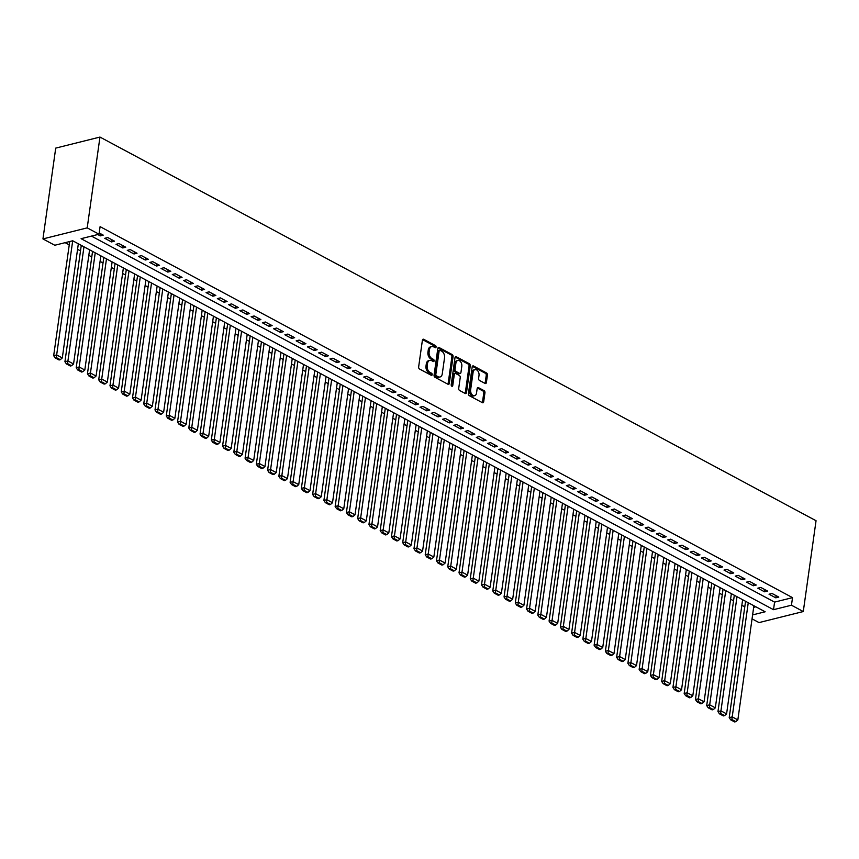 <?xml version="1.0" encoding="UTF-8"?>
<svg xmlns="http://www.w3.org/2000/svg" width="859" height="859" viewBox="0 0 859 859"><rect width="100%" height="100%" fill="white"/><g stroke="black" fill="none" stroke-linecap="round" stroke-linejoin="round"><path stroke-width="1.29" d="M436.093 347.047A1.138 0.762 76 0 0 435.459 345.597L423.723 339.305A1.621 1.084 76 0 0 423.111 339.208A1.621 1.084 76 0 0 422.403 340.196L418.644 366.933A1.621 1.084 76 0 0 419.546 369.016L431.282 375.308A1.138 0.762 76 0 0 431.572 373.225L430.058 372.409A5.208 3.479 76 0 1 427.191 365.762L427.503 363.529A5.208 3.479 76 0 1 429.779 360.383A5.208 3.479 76 0 1 431.712 360.673L433.226 361.489A1.138 0.762 76 0 0 433.516 359.406L432.002 358.6A5.208 3.479 76 0 1 429.135 351.943L429.446 349.72A5.208 3.479 76 0 1 431.723 346.564A5.208 3.479 76 0 1 433.645 346.864L435.169 347.67A1.138 0.762 76 0 0 436.093 347.047M434.858 347.508A1.138 0.762 76 0 0 434.267 345.887L422.585 339.638M430.971 375.136A1.138 0.762 76 0 0 430.38 373.525L428.866 372.709L430.058 372.409M432.915 361.328A1.138 0.762 76 0 0 432.324 359.706L430.799 358.89L432.002 358.6M485.077 383.436A1.621 1.084 76 0 0 485.679 383.533A1.621 1.084 76 0 0 486.387 382.545L487.44 375.039A1.621 1.084 76 0 0 486.548 372.967L473.502 365.977A1.621 1.084 76 0 0 472.901 365.891A1.621 1.084 76 0 0 472.192 366.868L468.434 393.615A1.621 1.084 76 0 0 469.325 395.688L482.371 402.678A1.621 1.084 76 0 0 482.973 402.764A1.621 1.084 76 0 0 483.681 401.787L484.959 392.724A1.621 1.084 76 0 0 484.057 390.641L478.484 387.656A1.621 1.084 76 0 0 477.883 387.559A1.621 1.084 76 0 0 477.164 388.547L476.541 393.035A4.349 2.91 76 0 1 474.63 395.677A4.349 2.91 76 0 1 471.645 394.141A4.349 2.91 76 0 1 470.625 389.868L473.094 372.269A4.349 2.91 76 0 1 474.995 369.628A4.349 2.91 76 0 1 477.991 371.163A4.349 2.91 76 0 1 479.011 375.437L478.603 378.368A1.621 1.084 76 0 0 479.494 380.451L485.077 383.436M91.451 236.096L774.582 602.116L792.524 597.639L791.461 605.208L803.283 611.544L816.05 520.726L99.966 137.064L55.717 148.113L42.95 238.92L54.772 245.255L72.714 240.778L765.154 611.78L752.602 614.915M792.524 597.639L100.095 226.636L99.032 234.206L87.21 227.871L99.966 137.064M453.069 356.625A1.621 1.084 76 0 0 452.178 354.552L439.132 347.562A1.621 1.084 76 0 0 438.53 347.466A1.621 1.084 76 0 0 437.822 348.453L434.063 375.2A1.621 1.084 76 0 0 434.955 377.273L448.001 384.263A1.621 1.084 76 0 0 448.602 384.349A1.621 1.084 76 0 0 449.311 383.372L453.069 356.625L451.877 356.925A1.621 1.084 76 0 0 450.975 354.853L438.004 347.895M456.322 356.775L469.358 363.754A1.621 1.084 76 0 1 470.26 365.837L466.501 392.574A1.621 1.084 76 0 1 465.793 393.562A1.621 1.084 76 0 1 465.181 393.465L459.608 390.48A1.621 1.084 76 0 1 458.706 388.397L460.231 377.552A1.621 1.084 76 0 0 459.34 375.48L455.635 373.493A1.621 1.084 76 0 0 455.034 373.407A1.621 1.084 76 0 0 454.325 374.384L452.736 385.68A1.138 0.762 76 0 1 451.19 384.853L455.002 357.666A1.621 1.084 76 0 1 455.721 356.678A1.621 1.084 76 0 1 456.322 356.775L455.227 357.043M97.722 234.528L100.256 235.881L103.241 235.13L99.204 232.972M114.505 241.164L107.751 237.546L104.755 238.297L111.509 241.916L114.505 241.164M125.758 247.199L119.004 243.58L116.019 244.321L122.773 247.95L125.758 247.199M137.021 253.233L130.267 249.615L127.272 250.356L134.025 253.974L137.021 253.233M148.285 259.268L141.52 255.649L138.535 256.39L145.289 260.009L148.285 259.268M159.538 265.302L152.784 261.673L149.788 262.425L156.553 266.043L159.538 265.302M170.801 271.326L164.048 267.707L161.052 268.459L167.806 272.078L170.801 271.326M182.054 277.36L175.3 273.742L172.315 274.493L179.069 278.112L182.054 277.36M193.318 283.395L186.564 279.776L183.568 280.517L190.322 284.146L193.318 283.395M204.571 289.429L197.817 285.811L194.832 286.552L201.586 290.17L204.571 289.429M215.834 295.464L209.081 291.845L206.085 292.586L212.849 296.205L215.834 295.464M227.098 301.488L220.333 297.869L217.348 298.621L224.102 302.239L227.098 301.488M238.351 307.522L231.597 303.903L228.612 304.655L235.366 308.274L238.351 307.522M249.615 313.556L242.861 309.938L239.865 310.69L246.619 314.308L249.615 313.556M260.868 319.591L254.114 315.972L251.129 316.713L257.883 320.332L260.868 319.591M272.131 325.625L265.377 322.007L262.382 322.748L269.135 326.366L272.131 325.625M283.384 331.66L276.63 328.031L273.645 328.782L280.399 332.401L283.384 331.66M294.648 337.684L287.894 334.065L284.898 334.817L291.663 338.435L294.648 337.684M305.911 343.718L299.147 340.1L296.162 340.851L302.916 344.47L305.911 343.718M317.164 349.753L310.41 346.134L307.425 346.875L314.179 350.504L317.164 349.753M328.428 355.787L321.674 352.169L318.678 352.909L325.432 356.528L328.428 355.787M339.681 361.822L332.927 358.203L329.942 358.944L336.696 362.562L339.681 361.822M350.944 367.845L344.191 364.227L341.195 364.978L347.949 368.597L350.944 367.845M362.208 373.88L355.443 370.261L352.458 371.013L359.212 374.631L362.208 373.88M373.461 379.914L366.707 376.296L363.711 377.047L370.476 380.666L373.461 379.914M384.725 385.949L377.971 382.33L374.975 383.071L381.729 386.7L384.725 385.949M395.978 391.983L389.224 388.365L386.239 389.106L392.993 392.724L395.978 391.983M407.241 398.018L400.487 394.399L397.492 395.14L404.245 398.759L407.241 398.018M418.494 404.041L411.74 400.423L408.755 401.174L415.509 404.793L418.494 404.041M429.758 410.076L423.004 406.457L420.008 407.209L426.773 410.827L429.758 410.076M441.021 416.11L434.257 412.492L431.272 413.243L438.026 416.862L441.021 416.11M452.274 422.145L445.52 418.526L442.535 419.267L449.289 422.886L452.274 422.145M463.538 428.179L456.784 424.561L453.788 425.302L460.542 428.92L463.538 428.179M474.791 434.214L468.037 430.584L465.052 431.336L471.806 434.955L474.791 434.214M486.054 440.238L479.301 436.619L476.305 437.371L483.059 440.989L486.054 440.238M497.307 446.272L490.553 442.653L487.568 443.405L494.322 447.024L497.307 446.272M508.571 452.306L501.817 448.688L498.821 449.429L505.586 453.058L508.571 452.306M519.835 458.341L513.07 454.722L510.085 455.463L516.839 459.082L519.835 458.341M531.087 464.375L524.334 460.757L521.349 461.498L528.102 465.116L531.087 464.375M542.351 470.399L535.597 466.781L532.601 467.532L539.355 471.151L542.351 470.399M553.604 476.434L546.85 472.815L543.865 473.567L550.619 477.185L553.604 476.434M564.868 482.468L558.114 478.85L555.118 479.601L561.872 483.22L564.868 482.468M576.131 488.503L569.367 484.884L566.382 485.625L573.136 489.243L576.131 488.503M587.384 494.537L580.63 490.918L577.635 491.659L584.399 495.278L587.384 494.537M598.648 500.572L591.894 496.942L588.898 497.694L595.652 501.312L598.648 500.572M609.901 506.595L603.147 502.977L600.162 503.728L606.916 507.347L609.901 506.595M621.164 512.63L614.41 509.011L611.415 509.763L618.169 513.381L621.164 512.63M632.417 518.664L625.663 515.046L622.678 515.797L629.432 519.416L632.417 518.664M643.681 524.699L636.927 521.08L633.931 521.821L640.696 525.44L643.681 524.699M654.945 530.733L648.18 527.115L645.195 527.856L651.949 531.474L654.945 530.733M666.197 536.768L659.444 533.138L656.459 533.89L663.212 537.509L666.197 536.768M677.461 542.791L670.707 539.173L667.711 539.924L674.465 543.543L677.461 542.791M688.714 548.826L681.96 545.207L678.975 545.959L685.729 549.577L688.714 548.826M699.978 554.86L693.224 551.242L690.228 551.983L696.982 555.612L699.978 554.86M711.231 560.895L704.477 557.276L701.492 558.017L708.245 561.636L711.231 560.895M722.494 566.929L715.74 563.311L712.745 564.052L719.509 567.67L722.494 566.929M733.758 572.953L727.004 569.334L724.008 570.086L730.762 573.705L733.758 572.953M745.011 578.987L738.257 575.369L735.272 576.121L742.026 579.739L745.011 578.987M756.274 585.022L749.52 581.403L746.525 582.155L753.279 585.774L756.274 585.022M767.527 591.056L760.773 587.438L757.788 588.179L764.542 591.797L767.527 591.056M769.041 594.213L775.795 597.832L778.791 597.091L772.037 593.472L769.041 594.213M65.134 242.667L69.246 244.869M77.557 249.325L80.51 250.903M88.821 255.359L91.763 256.938M100.073 261.394L103.026 262.972M111.337 267.428L114.279 269.007M122.601 273.452L125.543 275.03M133.854 279.486L136.806 281.065M145.117 285.521L148.059 287.099M156.37 291.555L159.323 293.134M167.634 297.59L170.576 299.168M178.887 303.624L181.84 305.203M190.15 309.648L193.092 311.226M201.414 315.683L204.356 317.261M212.667 321.717L215.62 323.295M223.931 327.751L226.873 329.33M235.183 333.786L238.136 335.364M246.447 339.81L249.389 341.388M257.711 345.844L260.653 347.423M268.964 351.879L271.916 353.457M280.227 357.913L283.169 359.492M291.48 363.948L294.433 365.526M302.744 369.982L305.686 371.56M313.997 376.006L316.95 377.584M325.26 382.04L328.202 383.619M336.524 388.075L339.466 389.653M347.777 394.109L350.73 395.688M359.041 400.144L361.983 401.722M370.293 406.178L373.246 407.757M381.557 412.202L384.499 413.78M392.81 418.236L395.763 419.815M404.074 424.271L407.016 425.849M415.337 430.305L418.279 431.884M426.59 436.34L429.543 437.918M437.854 442.364L440.796 443.942M449.107 448.398L452.059 449.976M460.37 454.432L463.312 456.011M471.634 460.467L474.576 462.045M482.887 466.501L485.84 468.08M494.15 472.536L497.093 474.114M505.403 478.56L508.356 480.138M516.667 484.594L519.609 486.173M527.92 490.629L530.873 492.207M539.184 496.663L542.126 498.241M550.447 502.698L553.389 504.276M561.7 508.721L564.653 510.3M572.964 514.756L575.906 516.334M584.217 520.79L587.169 522.369M595.48 526.825L598.422 528.403M606.733 532.859L609.686 534.438M617.997 538.894L620.939 540.472M629.26 544.917L632.203 546.496M640.513 550.952L643.466 552.53M651.777 556.986L654.719 558.565M663.03 563.021L665.983 564.599M674.294 569.055L677.236 570.634M685.557 575.09L688.499 576.668M696.81 581.114L699.763 582.692M708.074 587.148L711.016 588.726M719.327 593.182L722.279 594.761M730.59 599.217L733.532 600.795M741.843 605.251L744.796 606.83M753.665 607.345L755.856 606.798M803.283 611.544L759.034 622.592L752.044 618.845M99.032 234.206L81.09 238.684L773.519 609.686L791.461 605.208M87.21 227.871L42.95 238.92M774.582 602.116L773.519 609.686M100.256 235.881L100.557 233.691M111.509 241.916L111.82 239.725M122.773 247.95L123.073 245.76M134.025 253.974L134.337 251.794M145.289 260.009L145.6 257.829M156.553 266.043L156.853 263.863M167.806 272.078L168.117 269.887M179.069 278.112L179.37 275.922M190.322 284.146L190.634 281.956M201.586 290.17L201.897 287.99M212.849 296.205L213.15 294.025M224.102 302.239L224.414 300.059M235.366 308.274L235.667 306.083M246.619 314.308L246.93 312.118M257.883 320.332L258.183 318.152M269.135 326.366L269.447 324.187M280.399 332.401L280.71 330.221M291.663 338.435L291.963 336.245M302.916 344.47L303.227 342.279M314.179 350.504L314.48 348.314M325.432 356.528L325.744 354.348M336.696 362.562L336.996 360.383M347.949 368.597L348.26 366.417M359.212 374.631L359.524 372.441M370.476 380.666L370.777 378.475M381.729 386.7L382.04 384.51M392.993 392.724L393.293 390.544M404.245 398.759L404.557 396.579M415.509 404.793L415.82 402.613M426.773 410.827L427.073 408.637M438.026 416.862L438.337 414.672M449.289 422.886L449.59 420.706M460.542 428.92L460.853 426.74M471.806 434.955L472.106 432.775M483.059 440.989L483.37 438.799M494.322 447.024L494.634 444.833M505.586 453.058L505.887 450.868M516.839 459.082L517.15 456.902M528.102 465.116L528.403 462.937M539.355 471.151L539.667 468.971M550.619 477.185L550.92 474.995M561.872 483.22L562.183 481.029M573.136 489.243L573.447 487.064M584.399 495.278L584.7 493.098M595.652 501.312L595.963 499.133M606.916 507.347L607.216 505.167M618.169 513.381L618.48 511.191M629.432 519.416L629.744 517.225M640.696 525.44L640.997 523.26M651.949 531.474L652.26 529.294M663.212 537.509L663.513 535.329M674.465 543.543L674.777 541.353M685.729 549.577L686.03 547.387M696.982 555.612L697.293 553.421M708.245 561.636L708.557 559.456M719.509 567.67L719.81 565.49M730.762 573.705L731.073 571.525M742.026 579.739L742.326 577.549M753.279 585.774L753.59 583.583M764.542 591.797L764.843 589.618M775.795 597.832L776.106 595.652M431.723 346.564L430.52 346.864A5.208 3.479 76 0 0 428.244 350.021L429.446 349.72M430.799 358.89A5.208 3.479 76 0 1 427.932 352.244L428.244 350.021M429.779 360.383L428.587 360.683A5.208 3.479 76 0 0 426.311 363.829L427.503 363.529M428.866 372.709A5.208 3.479 76 0 1 425.989 366.063L426.311 363.829M447.936 384.231A1.621 1.084 76 0 0 448.119 383.662L451.877 356.925M440.055 350.289A1.138 0.762 76 0 0 439.142 350.923L435.835 374.395A1.138 0.762 76 0 0 436.469 375.845L438.069 376.704A5.208 3.479 76 0 0 440.001 376.994A5.208 3.479 76 0 0 442.278 373.848L444.532 357.806A5.208 3.479 76 0 0 441.666 351.148L440.055 350.289M438.863 350.59A1.138 0.762 76 0 0 437.94 351.213L439.142 350.923M440.001 376.994L438.799 377.294A5.208 3.479 76 0 1 436.877 377.004L435.277 376.145A1.138 0.762 76 0 1 434.643 374.685L437.94 351.213M455.195 357.108L468.166 364.055L469.358 363.754M465.116 393.433A1.621 1.084 76 0 0 465.299 392.874L469.057 366.138A1.621 1.084 76 0 0 468.166 364.055M455.034 373.407L453.831 373.697A1.621 1.084 76 0 0 453.123 374.685L451.533 385.981L452.736 385.68M461.809 366.299A4.349 2.91 76 0 0 460.8 362.036A4.349 2.91 76 0 0 457.804 360.501A4.349 2.91 76 0 0 455.904 363.132L455.034 369.338A1.621 1.084 76 0 0 455.925 371.41L459.629 373.397A1.621 1.084 76 0 0 460.231 373.493A1.621 1.084 76 0 0 460.939 372.505L461.809 366.299M457.804 360.501L456.612 360.801A4.349 2.91 76 0 0 454.701 363.432L455.904 363.132M460.231 373.493L459.039 373.794A1.621 1.084 76 0 1 458.438 373.697L454.733 371.711A1.621 1.084 76 0 1 453.831 369.638L454.701 363.432M474.995 369.628L473.803 369.928A4.349 2.91 76 0 0 471.902 372.57L473.094 372.269M474.63 395.677L473.438 395.978A4.349 2.91 76 0 1 470.442 394.442A4.349 2.91 76 0 1 469.422 390.169L471.902 372.57M482.307 402.646A1.621 1.084 76 0 0 482.49 402.076L483.767 393.025A1.621 1.084 76 0 0 482.865 390.942L477.346 387.989M485.013 383.404A1.621 1.084 76 0 0 485.195 382.846L486.248 375.34A1.621 1.084 76 0 0 485.346 373.268L472.375 366.31M69.719 241.519L53.677 355.68L56.662 354.928L72.704 240.778M78.341 243.784L62.299 357.945L60.28 359.685L56.34 357.58L55.137 357.87L59.078 359.985L60.28 359.685M56.34 357.58L56.662 354.928L62.299 357.945M55.137 357.87L53.677 355.68M81.283 245.363L64.93 361.714L67.925 360.963L83.967 246.801M89.594 249.819L73.552 363.98L71.533 365.719L67.593 363.604L66.401 363.905L70.341 366.02L71.533 365.719M67.593 363.604L67.925 360.963L73.552 363.98M66.401 363.905L64.93 361.714M92.547 251.397L76.193 367.749L79.178 366.997L95.231 252.836M100.857 255.853L84.816 370.014L82.797 371.754L78.856 369.638L77.654 369.939L81.594 372.054L82.797 371.754M78.856 369.638L79.178 366.997L84.816 370.014M77.654 369.939L76.193 367.749M103.799 257.432L87.446 373.772L90.442 373.031L106.484 258.87M112.121 261.888L96.068 376.049L94.05 377.788L90.109 375.673L88.917 375.974L92.858 378.089L94.05 377.788M90.109 375.673L90.442 373.031L96.068 376.049M88.917 375.974L87.446 373.772M115.063 263.466L98.71 379.807L101.706 379.066L117.747 264.905M123.374 267.911L107.332 382.083L105.313 383.823L101.373 381.707L100.181 382.008L104.122 384.113L105.313 383.823M101.373 381.707L101.706 379.066L107.332 382.083M100.181 382.008L98.71 379.807M126.316 269.49L109.973 385.841L112.959 385.09L129 270.929M134.638 273.946L118.585 388.107L116.566 389.846L112.626 387.742L111.434 388.043L115.374 390.147L116.566 389.846M112.626 387.742L112.959 385.09L118.585 388.107M111.434 388.043L109.973 385.841M137.58 275.524L121.226 391.876L124.222 391.124L140.264 276.963M145.89 279.98L129.849 394.141L127.83 395.881L123.889 393.776L122.697 394.066L126.638 396.182L127.83 395.881M123.889 393.776L124.222 391.124L129.849 394.141M122.697 394.066L121.226 391.876M148.843 281.559L132.49 397.91L135.475 397.159L151.528 282.998M157.154 286.015L141.112 400.176L139.094 401.915L135.153 399.8L133.95 400.101L137.891 402.216L139.094 401.915M135.153 399.8L135.475 397.159L141.112 400.176M133.95 400.101L132.49 397.91M160.096 287.593L143.743 403.945L146.739 403.193L162.78 289.032M168.407 292.049L152.365 406.21L150.346 407.95L146.406 405.835L145.214 406.135L149.155 408.25L150.346 407.95M146.406 405.835L146.739 403.193L152.365 406.21M145.214 406.135L143.743 403.945M171.36 293.628L155.007 409.968L157.992 409.228L174.044 295.067M179.671 298.084L163.629 412.245L161.61 413.984L157.669 411.869L156.467 412.17L160.408 414.274L161.61 413.984M157.669 411.869L157.992 409.228L163.629 412.245M156.467 412.17L155.007 409.968M182.613 299.662L166.27 416.003L169.255 415.262L185.297 301.101M190.934 304.107L174.882 418.279L172.863 420.008L168.922 417.904L167.73 418.204L171.671 420.309L172.863 420.008M168.922 417.904L169.255 415.262L174.882 418.279M167.73 418.204L166.27 416.003M193.876 305.686L177.523 422.037L180.519 421.286L196.561 307.125M202.187 310.142L186.145 424.303L184.127 426.043L180.186 423.938L178.994 424.228L182.935 426.343L184.127 426.043M180.186 423.938L180.519 421.286L186.145 424.303M178.994 424.228L177.523 422.037M205.14 311.72L188.787 428.072L191.772 427.32L207.814 313.159M213.451 316.176L197.398 430.338L195.39 432.077L191.45 429.962L190.247 430.262L194.188 432.378L195.39 432.077M191.45 429.962L191.772 427.32L197.398 430.338M190.247 430.262L188.787 428.072M216.393 317.755L200.04 434.106L203.035 433.355L219.077 319.194M224.704 322.211L208.662 436.372L206.643 438.111L202.703 435.996L201.511 436.297L205.451 438.412L206.643 438.111M202.703 435.996L203.035 433.355L208.662 436.372M201.511 436.297L200.04 434.106M227.656 323.789L211.303 440.13L214.288 439.389L230.341 325.228M235.967 328.245L219.925 442.406L217.907 444.146L213.966 442.031L212.764 442.331L216.704 444.447L217.907 444.146M213.966 442.031L214.288 439.389L219.925 442.406M212.764 442.331L211.303 440.13M238.909 329.824L222.556 446.165L225.552 445.424L241.594 331.263M247.22 334.28L231.178 448.441L229.16 450.18L225.219 448.065L224.027 448.366L227.968 450.47L229.16 450.18M225.219 448.065L225.552 445.424L231.178 448.441M224.027 448.366L222.556 446.165M250.173 335.858L233.82 452.199L236.816 451.458L252.857 337.286M258.484 340.304L242.442 454.465L240.423 456.204L236.483 454.1L235.28 454.4L239.221 456.505L240.423 456.204M236.483 454.1L236.816 451.458L242.442 454.465M235.28 454.4L233.82 452.199M261.426 341.882L245.083 458.234L248.068 457.482L264.11 343.321M269.747 346.338L253.695 460.499L251.676 462.239L247.736 460.134L246.544 460.424L250.484 462.539L251.676 462.239M247.736 460.134L248.068 457.482L253.695 460.499M246.544 460.424L245.083 458.234M272.69 347.916L256.336 464.268L259.332 463.516L275.374 349.355M281 352.373L264.959 466.534L262.94 468.273L258.999 466.158L257.807 466.458L261.748 468.574L262.94 468.273M258.999 466.158L259.332 463.516L264.959 466.534M257.807 466.458L256.336 464.268M283.953 353.951L267.6 470.303L270.585 469.551L286.627 355.39M292.264 358.407L276.222 472.568L274.204 474.308L270.263 472.192L269.06 472.493L273.001 474.608L274.204 474.308M270.263 472.192L270.585 469.551L276.222 472.568M269.06 472.493L267.6 470.303M295.206 359.985L278.853 476.326L281.849 475.585L297.89 361.424M303.517 364.441L287.475 478.603L285.456 480.342L281.516 478.227L280.324 478.527L284.265 480.643L285.456 480.342M281.516 478.227L281.849 475.585L287.475 478.603M280.324 478.527L278.853 476.326M306.47 366.02L290.117 482.361L293.102 481.62L309.154 367.459M314.781 370.465L298.739 484.637L296.72 486.377L292.779 484.261L291.577 484.562L295.517 486.666L296.72 486.377M292.779 484.261L293.102 481.62L298.739 484.637M291.577 484.562L290.117 482.361M317.723 372.044L301.369 488.395L304.365 487.644L320.407 373.482M326.044 376.5L309.992 490.661L307.973 492.4L304.032 490.296L302.84 490.596L306.781 492.701L307.973 492.4M304.032 490.296L304.365 487.644L309.992 490.661M302.84 490.596L301.369 488.395M328.986 378.078L312.633 494.43L315.629 493.678L331.671 379.517M337.297 382.534L321.255 496.695L319.237 498.435L315.296 496.33L314.104 496.62L318.045 498.735L319.237 498.435M315.296 496.33L315.629 493.678L321.255 496.695M314.104 496.62L312.633 494.43M340.239 384.113L323.897 500.464L326.882 499.713L342.924 385.551M348.561 388.569L332.508 502.73L330.49 504.469L326.549 502.354L325.357 502.655L329.298 504.77L330.49 504.469M326.549 502.354L326.882 499.713L332.508 502.73M325.357 502.655L323.897 500.464M351.503 390.147L335.15 506.488L338.145 505.747L354.187 391.586M359.814 394.603L343.772 508.764L341.753 510.504L337.812 508.388L336.621 508.689L340.561 510.804L341.753 510.504M337.812 508.388L338.145 505.747L343.772 508.764M336.621 508.689L335.15 506.488M362.766 396.182L346.413 512.522L349.398 511.781L365.451 397.62M371.077 400.638L355.035 514.799L353.017 516.538L349.076 514.423L347.874 514.724L351.814 516.828L353.017 516.538M349.076 514.423L349.398 511.781L355.035 514.799M347.874 514.724L346.413 512.522M374.019 402.216L357.666 518.557L360.662 517.816L376.704 403.644M382.33 406.661L366.288 520.833L364.27 522.562L360.329 520.457L359.137 520.758L363.078 522.863L364.27 522.562M360.329 520.457L360.662 517.816L366.288 520.833M359.137 520.758L357.666 518.557M385.283 408.24L368.93 524.591L371.915 523.84L387.967 409.679M393.594 412.696L377.552 526.857L375.533 528.596L371.593 526.492L370.39 526.782L374.331 528.897L375.533 528.596M371.593 526.492L371.915 523.84L377.552 526.857M370.39 526.782L368.93 524.591M396.536 414.274L380.193 530.626L383.178 529.874L399.22 415.713M404.857 418.73L388.805 532.891L386.786 534.631L382.846 532.516L381.654 532.816L385.594 534.932L386.786 534.631M382.846 532.516L383.178 529.874L388.805 532.891M381.654 532.816L380.193 530.626M407.8 420.309L391.446 536.66L394.442 535.909L410.484 421.748M416.11 424.765L400.069 538.926L398.05 540.665L394.109 538.55L392.917 538.851L396.858 540.966L398.05 540.665M394.109 538.55L394.442 535.909L400.069 538.926M392.917 538.851L391.446 536.66M419.063 426.343L402.71 542.684L405.695 541.943L421.737 427.782M427.374 430.799L411.321 544.96L409.313 546.7L405.373 544.585L404.17 544.885L408.111 547L409.313 546.7M405.373 544.585L405.695 541.943L411.321 544.96M404.17 544.885L402.71 542.684M430.316 432.378L413.963 548.718L416.959 547.978L433 433.816M438.627 436.834L422.585 550.995L420.566 552.734L416.626 550.619L415.434 550.92L419.375 553.024L420.566 552.734M416.626 550.619L416.959 547.978L422.585 550.995M415.434 550.92L413.963 548.718M441.58 438.412L425.226 554.753L428.212 554.012L444.264 439.84M449.891 442.857L433.849 557.019L431.83 558.758L427.889 556.653L426.687 556.954L430.627 559.059L431.83 558.758M427.889 556.653L428.212 554.012L433.849 557.019M426.687 556.954L425.226 554.753M452.833 444.436L436.479 560.787L439.475 560.036L455.517 445.875M461.143 448.892L445.102 563.053L443.083 564.793L439.142 562.688L437.95 562.978L441.891 565.093L443.083 564.793M439.142 562.688L439.475 560.036L445.102 563.053M437.95 562.978L436.479 560.787M464.096 450.47L447.743 566.822L450.739 566.07L466.781 451.909M472.407 454.926L456.365 569.087L454.347 570.827L450.406 568.712L449.203 569.012L453.144 571.128L454.347 570.827M450.406 568.712L450.739 566.07L456.365 569.087M449.203 569.012L447.743 566.822M475.349 456.505L459.007 572.856L461.992 572.105L478.034 457.944M483.671 460.961L467.618 575.122L465.599 576.861L461.659 574.746L460.467 575.047L464.408 577.162L465.599 576.861M461.659 574.746L461.992 572.105L467.618 575.122M460.467 575.047L459.007 572.856M486.613 462.539L470.26 578.88L473.255 578.139L489.297 463.978M494.924 466.995L478.882 581.156L476.863 582.896L472.922 580.781L471.731 581.081L475.671 583.197L476.863 582.896M472.922 580.781L473.255 578.139L478.882 581.156M471.731 581.081L470.26 578.88M497.876 468.574L481.523 584.915L484.508 584.174L500.561 470.013M506.187 473.019L490.145 587.191L488.127 588.93L484.186 586.815L482.983 587.116L486.924 589.22L488.127 588.93M484.186 586.815L484.508 584.174L490.145 587.191M482.983 587.116L481.523 584.915M509.129 474.597L492.776 590.949L495.772 590.197L511.814 476.036M517.44 479.054L501.398 593.215L499.38 594.954L495.439 592.85L494.247 593.15L498.188 595.255L499.38 594.954M495.439 592.85L495.772 590.197L501.398 593.215M494.247 593.15L492.776 590.949M520.393 480.632L504.04 596.984L507.025 596.232L523.077 482.071M528.704 485.088L512.662 599.249L510.643 600.989L506.703 598.884L505.5 599.174L509.441 601.289L510.643 600.989M506.703 598.884L507.025 596.232L512.662 599.249M505.5 599.174L504.04 596.984M531.646 486.666L515.293 603.018L518.288 602.266L534.33 488.105M539.967 491.123L523.915 605.284L521.896 607.023L517.956 604.908L516.764 605.208L520.704 607.324L521.896 607.023M517.956 604.908L518.288 602.266L523.915 605.284M516.764 605.208L515.293 603.018M542.909 492.701L526.556 609.042L529.552 608.301L545.594 494.14M551.22 497.157L535.178 611.318L533.16 613.058L529.219 610.942L528.027 611.243L531.968 613.358L533.16 613.058M529.219 610.942L529.552 608.301L535.178 611.318M528.027 611.243L526.556 609.042M554.162 498.735L537.82 615.076L540.805 614.335L556.847 500.174M562.484 503.191L546.431 617.353L544.413 619.092L540.472 616.977L539.28 617.277L543.221 619.382L544.413 619.092M540.472 616.977L540.805 614.335L546.431 617.353M539.28 617.277L537.82 615.076M565.426 504.77L549.073 621.111L552.069 620.37L568.11 506.198M573.737 509.215L557.695 623.376L555.676 625.116L551.736 623.011L550.544 623.312L554.484 625.416L555.676 625.116M551.736 623.011L552.069 620.37L557.695 623.376M550.544 623.312L549.073 621.111M576.69 510.794L560.336 627.145L563.321 626.394L579.374 512.232M585 515.25L568.959 629.411L566.94 631.15L562.999 629.046L561.797 629.336L565.737 631.451L566.94 631.15M562.999 629.046L563.321 626.394L568.959 629.411M561.797 629.336L560.336 627.145M587.943 516.828L571.589 633.18L574.585 632.428L590.627 518.267M596.253 521.284L580.212 635.445L578.193 637.185L574.252 635.069L573.06 635.37L577.001 637.485L578.193 637.185M574.252 635.069L574.585 632.428L580.212 635.445M573.06 635.37L571.589 633.18M599.206 522.863L582.853 639.214L585.838 638.462L601.891 524.301M607.517 527.319L591.475 641.48L589.457 643.219L585.516 641.104L584.313 641.405L588.254 643.52L589.457 643.219M585.516 641.104L585.838 638.462L591.475 641.48M584.313 641.405L582.853 639.214M610.459 528.897L594.117 645.238L597.102 644.497L613.143 530.336M618.781 533.353L602.728 647.514L600.709 649.254L596.769 647.138L595.577 647.439L599.518 649.554L600.709 649.254M596.769 647.138L597.102 644.497L602.728 647.514M595.577 647.439L594.117 645.238M621.723 534.932L605.37 651.272L608.365 650.531L624.407 536.37M630.034 539.388L613.992 653.549L611.973 655.288L608.032 653.173L606.841 653.474L610.781 655.578L611.973 655.288M608.032 653.173L608.365 650.531L613.992 653.549M606.841 653.474L605.37 651.272M632.986 540.966L616.633 657.307L619.618 656.566L635.66 542.394M641.297 545.411L625.245 659.572L623.237 661.312L619.296 659.207L618.093 659.508L622.034 661.613L623.237 661.312M619.296 659.207L619.618 656.566L625.245 659.572M618.093 659.508L616.633 657.307M644.239 546.99L627.886 663.341L630.882 662.59L646.924 548.429M652.55 551.446L636.508 665.607L634.49 667.346L630.549 665.242L629.357 665.532L633.298 667.647L634.49 667.346M630.549 665.242L630.882 662.59L636.508 665.607M629.357 665.532L627.886 663.341M655.503 553.024L639.15 669.376L642.135 668.624L658.187 554.463M663.814 557.48L647.772 671.641L645.753 673.381L641.813 671.266L640.61 671.566L644.551 673.681L645.753 673.381M641.813 671.266L642.135 668.624L647.772 671.641M640.61 671.566L639.15 669.376M666.756 559.059L650.403 675.41L653.398 674.659L669.44 560.497M675.067 563.515L659.025 677.676L657.006 679.415L653.065 677.3L651.874 677.601L655.814 679.716L657.006 679.415M653.065 677.3L653.398 674.659L659.025 677.676M651.874 677.601L650.403 675.41M678.019 565.093L661.666 681.434L664.662 680.693L680.704 566.532M686.33 569.549L670.288 683.71L668.27 685.45L664.329 683.334L663.127 683.635L667.067 685.74L668.27 685.45M664.329 683.334L664.662 680.693L670.288 683.71M663.127 683.635L661.666 681.434M689.272 571.128L672.93 687.468L675.915 686.728L691.957 572.566M697.594 575.573L681.541 689.745L679.523 691.484L675.582 689.369L674.39 689.67L678.331 691.774L679.523 691.484M675.582 689.369L675.915 686.728L681.541 689.745M674.39 689.67L672.93 687.468M700.536 577.151L684.183 693.503L687.179 692.751L703.22 578.59M708.847 581.607L692.805 695.769L690.786 697.508L686.846 695.403L685.654 695.704L689.594 697.809L690.786 697.508M686.846 695.403L687.179 692.751L692.805 695.769M685.654 695.704L684.183 693.503M711.8 583.186L695.446 699.537L698.431 698.786L714.484 584.625M720.11 587.642L704.069 701.803L702.05 703.542L698.109 701.438L696.907 701.728L700.847 703.843L702.05 703.542M698.109 701.438L698.431 698.786L704.069 701.803M696.907 701.728L695.446 699.537M723.053 589.22L706.699 705.572L709.695 704.82L725.737 590.659M731.363 593.676L715.322 707.837L713.303 709.577L709.362 707.462L708.17 707.762L712.111 709.878L713.303 709.577M709.362 707.462L709.695 704.82L715.322 707.837M708.17 707.762L706.699 705.572M734.316 595.255L717.963 711.596L720.948 710.855L737.001 596.694M742.627 599.711L726.585 713.872L724.566 715.611L720.626 713.496L719.423 713.797L723.364 715.912L724.566 715.611M720.626 713.496L720.948 710.855L726.585 713.872M719.423 713.797L717.963 711.596M745.569 601.289L729.216 717.63L732.212 716.889L748.253 602.728M753.891 605.745L737.838 719.906L735.819 721.646L731.879 719.531L730.687 719.831L734.628 721.936L735.819 721.646M731.879 719.531L732.212 716.889L737.838 719.906M730.687 719.831L729.216 717.63M434.267 345.887L435.459 345.597M430.38 373.525L431.572 373.225M432.324 359.706L433.516 359.406M427.932 352.244L429.135 351.943M425.989 366.063L427.191 365.762M422.628 339.573L423.723 339.305M448.119 383.662L449.311 383.372M438.047 347.831L439.132 347.562M450.975 354.853L452.178 354.552M434.643 374.685L435.835 374.395M435.277 376.145L436.469 375.845M436.877 377.004L438.069 376.704M469.057 366.138L470.26 365.837M465.299 392.874L466.501 392.574M453.123 374.685L454.325 374.384M453.831 369.638L455.034 369.338M454.733 371.711L455.925 371.41M458.438 373.697L459.629 373.397M469.422 390.169L470.625 389.868M477.389 387.924L478.484 387.656M482.865 390.942L484.057 390.641M483.767 393.025L484.959 392.724M482.49 402.076L483.681 401.787M472.418 366.245L473.502 365.977M485.346 373.268L486.548 372.967M486.248 375.34L487.44 375.039M485.195 382.846L486.387 382.545M438.444 350.526L439.636 350.225"/></g></svg>
